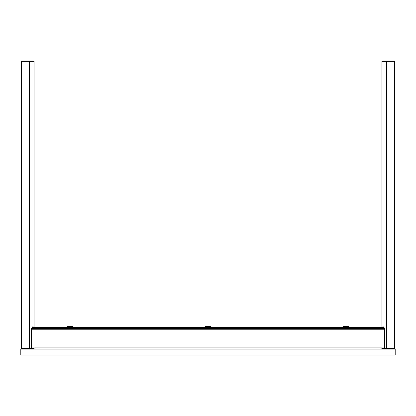 <?xml version="1.0" encoding="UTF-8"?>
<svg xmlns="http://www.w3.org/2000/svg" width="416" height="416" viewBox="0 0 416 416"><rect width="100%" height="100%" fill="white"/><g stroke="black" fill="none" stroke-linecap="round" stroke-linejoin="round"><path stroke-width="0.62" d="M20.8 349.092L381.014 349.092L381.014 347.121L34.986 347.121L381.014 347.121L381.014 349.092L34.986 349.092L34.986 347.121L34.986 349.092L20.8 349.092L20.8 354.999L20.8 349.092L21.98 348.696M394.02 348.696L395.2 349.092L395.2 354.999L20.8 354.999L395.2 354.999L395.2 349.092L381.014 349.092L395.2 349.092M391.061 348.894L381.207 348.894M24.939 348.894L34.793 348.894M32.105 327.413L383.895 327.413L32.105 327.413M205.457 326.43L209.929 326.43L210.226 327.413L210.226 326.825L205.046 326.825L210.954 326.825L210.226 326.825L209.929 326.43L205.436 326.43L205.046 327.413L210.226 327.413M72.228 326.825L73.018 326.825L72.228 326.825L71.937 326.43L72.228 327.413L72.228 326.825L67.106 326.825L72.228 326.825M72.623 326.43L67.501 326.43L72.623 326.43L73.018 327.413M67.881 326.43L68.188 326.43M67.106 326.825L67.501 326.43L67.106 327.413L72.228 327.413M210.954 327.413L210.564 326.43L209.929 326.43L210.543 326.43M205.78 326.43L206.071 326.43M348.104 326.825L348.894 326.825L348.104 326.825L347.812 326.43L348.104 327.413L348.104 326.825L342.982 326.825L348.104 326.825M348.499 326.43L343.377 326.43L348.499 326.43L348.894 327.413M343.756 326.43L344.063 326.43M342.982 326.825L343.377 326.43L342.982 327.413L348.104 327.413M384.488 328.598L31.512 328.598L384.488 328.598M31.502 329.779L384.498 329.779L31.502 329.779M381.945 61.391L386.043 61.391L381.935 61.391L381.935 327.413M382.517 347.906L382.517 348.301L381.971 348.301L382.044 347.906L381.81 348.301L381.935 347.121M394.727 348.696L394.805 61.391L386.043 61.391L386.043 348.301L384.504 348.052L384.436 328.156L383.609 326.903L382.418 326.94L382.517 327.413M382.528 348.301L381.924 348.301M29.957 348.301L29.957 61.391L34.076 61.391L21.195 61.391L21.273 348.696M33.483 327.413L33.582 326.94L33.821 327.595L33.582 326.94L32.391 326.903L31.538 328.344L31.434 348.301M33.956 347.906L33.956 347.121L33.956 347.906L31.502 347.906M34.065 347.121L34.003 348.275M21.606 61.001L21.606 61.391L21.606 61.001L21.996 61.001L21.7 61.001M32.51 61.001L32.604 61.391L32.604 61.001L30.571 61.001L32.604 61.001M29.375 61.391L29.375 348.499L21.783 348.696L29.375 348.696L21.783 348.499L21.783 61.391L29.375 61.391M34.065 61.391L34.065 327.413M34.029 348.301L33.483 348.301L33.483 347.906M21.783 348.301L21.195 348.301M34.076 348.301L29.375 348.301M31.715 348.301L32.074 348.301L31.715 348.301M29.375 67.231L29.838 67.231L29.957 63.846L29.838 67.231M23.639 61.001L27.108 61.001L27.108 61.391L27.108 61.001L30.571 61.001M30.056 61.001L30.046 61.391L30.056 61.001L31.736 61.001L24.154 61.001L24.17 61.391L24.154 61.001L21.996 61.001L24.154 61.001M23.218 61.001L22.838 61.001L23.218 61.001M24.107 61.001L24.102 61.391L24.092 61.001L24.102 61.334L22.589 61.391M31.626 61.391L30.108 61.391L30.118 61.001M29.905 67.231L29.968 65.354M382.33 327.07L382.179 327.595M382.044 347.121L382.044 347.906L382.044 347.121M394.217 61.391L394.217 348.499L386.625 348.696L394.217 348.696L386.625 348.499L386.625 61.391L394.217 61.391M384.498 347.906L382.044 347.906M386.625 348.301L382.491 348.301M381.971 348.301L382.517 348.301M394.805 348.301L394.217 348.301M384.285 348.301L383.926 348.301L384.285 348.301M386.162 67.231L386.043 63.846L386.162 67.231L386.625 67.231M383.396 61.001L394.394 61.001L394.394 61.391L394.394 61.001L383.396 61.001L383.396 61.391L383.396 61.001M386.032 65.354L386.095 67.231L386.032 65.354"/></g></svg>

